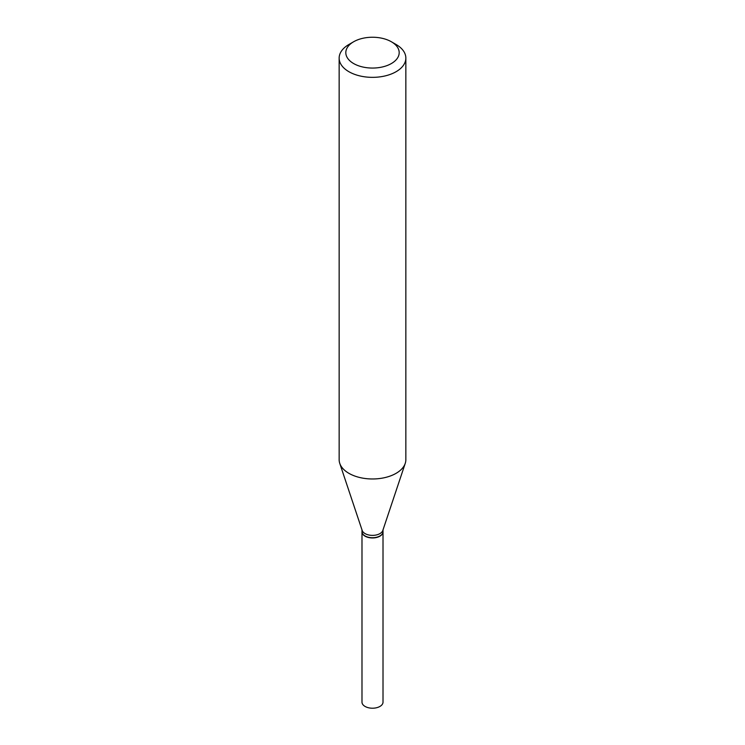 <?xml version="1.0" encoding="UTF-8"?>
<svg xmlns="http://www.w3.org/2000/svg" width="745" height="745" viewBox="0 0 745 745"><rect width="100%" height="100%" fill="white"/><g stroke="black" fill="none" stroke-linecap="round" stroke-linejoin="round"><path stroke-width="1.12" d="M361.986 531.772A10.514 6.072 0 0 0 361.986 531.883L361.986 702.144A10.514 6.072 0 0 0 368.477 707.75A10.514 6.072 0 0 0 379.931 706.437A10.514 6.072 0 0 0 383.014 702.144L383.014 531.883A10.514 6.072 0 0 0 383.014 531.772M361.986 531.883A10.514 6.072 0 0 0 368.477 537.49A10.514 6.072 0 0 0 379.931 536.177A10.514 6.072 0 0 0 383.014 531.883M361.986 529.891L361.986 531.66A10.514 6.072 0 0 0 365.069 535.953L365.255 536.065A10.244 5.913 0 0 0 379.745 536.065A10.244 5.913 0 0 0 379.838 536.009M365.255 536.065L365.069 535.953A10.514 6.072 0 0 0 379.931 535.953A10.514 6.072 0 0 0 383.014 531.66L383.014 529.891M353.633 63.548A26.68 15.403 0 0 0 391.367 63.548A26.68 15.403 0 0 0 391.367 41.757L396.079 44.486A33.348 19.249 0 0 1 405.848 58.101A33.348 19.249 0 0 1 385.258 75.888A33.348 19.249 0 0 1 348.921 71.716A33.348 19.249 0 0 1 339.152 58.101A33.348 19.249 0 0 1 348.921 44.486L353.633 41.757A26.68 15.403 0 0 0 353.633 63.548M339.152 58.101L339.152 459.721A33.348 19.249 0 0 0 339.757 463.371A33.348 19.249 0 0 0 348.921 473.336A33.348 19.249 0 0 0 382.269 478.132A33.348 19.249 0 0 0 405.243 463.371A33.348 19.249 0 0 0 405.848 459.721L405.848 58.101M339.757 463.371L362.182 530.459A10.514 6.072 0 0 0 365.069 533.597A10.514 6.072 0 0 0 375.582 535.115A10.514 6.072 0 0 0 382.818 530.459L405.243 463.371M396.079 44.486L391.367 41.757A26.68 15.403 0 0 0 353.633 41.757"/></g></svg>
